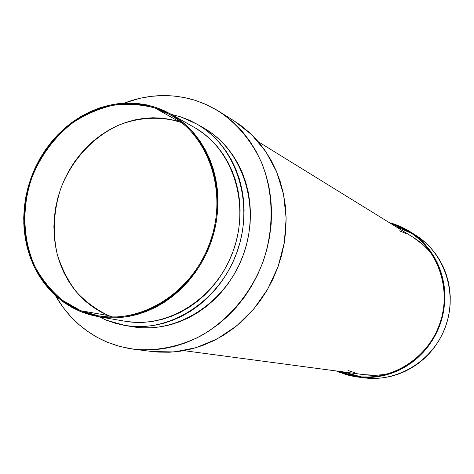 <?xml version="1.0" encoding="UTF-8"?>
<svg xmlns="http://www.w3.org/2000/svg" width="474" height="474" viewBox="0 0 474 474"><rect width="100%" height="100%" fill="white"/><g stroke="black" fill="none" stroke-linecap="round" stroke-linejoin="round"><path stroke-width="0.71" d="M339.787 372.463L336.279 370.964L346.844 374.845L354.125 376.498L361.567 377.405L369.092 377.541L376.634 376.907L384.112 375.503L391.453 373.34L398.581 370.431L405.424 366.805L411.912 362.491L417.973 357.538L423.549 351.986L428.573 345.896L432.999 339.325L436.779 332.345L439.872 325.022L442.242 317.432L443.871 309.658L444.736 301.784L444.837 293.88L444.174 286.035L442.752 278.327L440.583 270.838L437.709 263.639L434.148 256.807L429.942 250.402L425.142 244.489L419.792 239.121L413.962 234.352L407.693 230.228L401.069 226.773L394.143 224.03L409.595 231.383C438.865 249.567 452.534 289.869 440.109 324.352C427.898 358.919 391.808 381.469 357.639 377.02L339.787 372.463M389.219 222.555L394.143 224.03L389.219 222.555M412.143 233.682L400.151 228.332L393.971 224.504L409.222 231.75C438.361 249.792 451.989 289.881 439.629 324.186C427.489 358.563 391.565 380.972 357.586 376.498L339.965 371.983L347.193 372.937L361.07 376.854M354.078 375.26L345.315 372.167L347.193 372.937L339.965 371.983L346.974 374.353L354.208 375.995L361.603 376.895L369.08 377.031L376.569 376.397L383.999 375.005L391.293 372.854L398.379 369.963L405.175 366.361L411.622 362.077L417.641 357.153L423.175 351.637L428.17 345.582L432.566 339.058L436.323 332.12L439.392 324.844L441.75 317.307L443.368 309.587L444.227 301.76L444.328 293.91L443.67 286.118L442.254 278.457L440.103 271.015L437.247 263.864L433.71 257.074L429.533 250.71L424.763 244.833L419.454 239.5L413.654 234.766L407.433 230.66L400.85 227.236L390.748 223.497L393.971 224.504L400.151 228.332L396.981 227.342L406.905 231.022M339.965 371.983L338.057 371.201L339.965 371.983M415.556 235.134L425.634 242.771L430.884 248.038L435.6 253.839L439.73 260.119L443.231 266.821L446.058 273.883L448.185 281.224L449.589 288.779L450.247 296.463L450.152 304.207L449.305 311.928L447.711 319.541L445.388 326.971L442.361 334.146L438.657 340.984L434.314 347.418L429.391 353.385L423.922 358.824L417.973 363.676L411.61 367.901L404.897 371.45L397.899 374.3L390.695 376.421L383.353 377.79L375.947 378.412L364.613 377.891M357.639 377.02L364.702 377.897C398.261 382.263 433.663 360.181 445.625 326.319C457.795 292.541 444.363 253.033 415.615 235.169L409.595 231.383M106.988 342.086L117.576 345.854L128.578 348.443L139.883 349.812L151.384 349.936L162.961 348.799L174.509 346.399L185.903 342.749L197.024 337.867L207.754 331.806L217.969 324.607L227.573 316.348L236.443 307.105L244.489 296.973L251.623 286.059L257.755 274.476L262.827 262.353L266.779 249.816L269.57 237L271.169 224.048L271.566 211.096L270.761 198.286L268.764 185.749L265.612 173.626L261.334 162.031L255.996 151.093L249.656 140.908L242.392 131.576L234.286 123.193L225.428 115.822L215.913 109.53L205.846 104.369L195.329 100.37L207.375 105.062L218.798 111.277C237.308 123.72 252.239 141.667 261.962 163.524C273.617 193.451 274.179 228.764 263.224 261.251C251.143 293.341 228.355 320.323 200.389 336.119C179.03 346.885 156.112 351.329 133.905 349.249L120.153 346.577L106.988 342.086C84.935 332.505 67.764 317.029 55.488 295.652L63.297 307.62L70.537 316.354L78.595 324.252L87.412 331.219L96.897 337.186L106.988 342.086M195.329 100.37L184.475 97.567L173.377 95.961L162.155 95.57L150.916 96.37L139.753 98.343L124.158 103.136C147.894 94.107 171.618 93.182 195.329 100.37L195.329 100.37M133.905 349.249L152.527 351.56L174.26 351.927L196.088 347.685L217.181 338.904L236.68 325.851L253.791 308.995L267.798 288.968L278.108 266.566L284.305 242.694L286.136 218.318L283.559 194.435L276.721 171.991L265.955 151.846L251.735 134.74L234.677 121.273L218.798 111.277M180.813 116.9L197.071 124.152C236.301 146.353 254.822 202.676 237.059 251.919C219.64 301.286 169.656 333.169 125.231 325.531L106.502 320.234L115.407 323.327L124.638 325.431L134.118 326.509L143.752 326.539L153.44 325.514L163.097 323.434L172.607 320.311L181.886 316.17L190.832 311.045L199.353 304.983L207.345 298.039L214.734 290.284L221.435 281.793L227.378 272.657L232.491 262.975L236.727 252.838L240.034 242.362L242.374 231.656L243.737 220.831L244.098 210.006L243.464 199.293L241.841 188.8L239.252 178.651L235.732 168.928L231.324 159.744L226.074 151.188L220.049 143.332L213.312 136.263L205.941 130.03L198.013 124.703L189.606 120.313L180.813 116.9L171.458 114.43L180.813 116.9M125.26 325.531L133.022 326.799C176.974 334.354 226.353 302.916 243.529 254.23C261.05 205.663 242.718 150.068 203.903 128.099L197.113 124.176M155.188 107.154L170.741 114.021C210.178 135.955 228.818 192.77 210.853 242.57C193.244 292.494 142.852 324.684 98.432 316.703L80.503 311.56L89.367 314.641L98.562 316.727L108.007 317.781L117.611 317.781L127.275 316.727L136.903 314.612L146.395 311.448L155.656 307.265L164.591 302.086L173.099 295.977L181.092 288.98L188.48 281.165L195.187 272.621L201.142 263.431L206.267 253.685L210.521 243.494L213.845 232.959L216.215 222.199L217.602 211.327L217.999 200.455L217.394 189.695L215.806 179.166L213.259 168.975L209.781 159.228L205.408 150.021L200.206 141.442L194.222 133.573L187.526 126.493L180.197 120.266L172.305 114.933L163.939 110.555L155.188 107.154L146.134 104.76L136.862 103.379L127.476 103.024L118.05 103.682L108.682 105.335L99.457 107.959L90.451 111.532L81.747 116.006L73.423 121.338L65.548 127.47L58.189 134.349L51.417 141.904L45.273 150.074L39.822 158.778L35.106 167.944L31.16 177.495L28.025 187.337L25.726 197.391L24.281 207.571L23.712 217.779L24.014 227.941L25.205 237.954L27.261 247.742L30.182 257.198L33.944 266.252L38.513 274.813L43.863 282.8L49.942 290.135L56.708 296.742L64.097 302.554L72.054 307.513L80.503 311.56L61.928 300.978C50.866 291.682 41.742 280.525 34.549 267.508C28.618 253.709 25.027 239.074 23.777 223.598C23.901 207.962 26.366 192.592 31.16 177.495C40.172 155.039 53.876 136.595 72.267 122.162C84.953 113.813 98.426 107.924 112.688 104.505C127.115 102.627 141.282 103.51 155.188 107.154M98.444 316.703L125.255 321.265C168.122 328.956 216.523 298.259 233.338 250.592C250.491 203.044 232.444 148.646 194.387 127.465L170.8 114.056M179.45 121.806C159.625 116.106 138.521 117.351 118.737 125.136C92.821 136.992 71.752 160.099 60.903 188.154C53.716 209.982 52.436 231.798 57.07 253.608C61.247 267.478 67.509 280.051 75.864 291.326C85.29 301.577 96.21 309.67 108.623 315.601L80.799 310.737L62.372 300.249C51.399 291.03 42.34 279.962 35.2 267.052C22.728 240.099 21.614 207.452 31.835 177.738C40.776 155.46 54.374 137.164 72.623 122.843C85.207 114.56 98.574 108.724 112.729 105.335C127.044 103.474 141.098 104.357 154.885 107.977L179.45 121.806L154.885 107.977L170.184 114.72C209.378 136.447 227.917 192.853 210.083 242.297C192.598 291.86 142.538 323.801 98.45 315.814L80.799 310.737L108.623 315.601L100.524 311.756L92.892 307.039L85.794 301.511L79.294 295.231L73.44 288.257L68.286 280.661L63.877 272.52L60.239 263.911L57.407 254.917L55.399 245.615L54.226 236.093L53.894 226.436L54.409 216.725L55.76 207.055L57.929 197.504L60.903 188.154L64.654 179.089L69.151 170.385L74.347 162.126L80.213 154.382L86.683 147.224L93.716 140.713L101.24 134.912L109.198 129.882L117.522 125.669L126.137 122.316L134.966 119.857L143.924 118.328L152.942 117.753L161.924 118.133L170.788 119.489L181.743 122.594M112.385 317.035L108.623 315.601L112.385 317.035M80.799 310.737L72.421 306.731L64.529 301.814L57.194 296.049L50.481 289.496L44.443 282.22L39.141 274.298L34.602 265.807L30.869 256.825L27.972 247.44L25.928 237.735L24.749 227.798L24.441 217.714L25.009 207.582L26.443 197.48L28.724 187.508L31.835 177.738L35.746 168.27L40.426 159.175L45.842 150.536L51.933 142.431L58.658 134.93L65.957 128.11L73.772 122.025L82.032 116.74L90.664 112.302L99.599 108.759L108.753 106.152L118.05 104.517L127.399 103.871L136.713 104.227L145.903 105.595L154.885 107.977L163.571 111.349L171.866 115.697L179.693 120.983L186.963 127.168L193.599 134.195L199.53 141.999L204.691 150.507L209.022 159.643L212.471 169.313L215 179.415L216.571 189.861L217.169 200.526L216.778 211.309L215.397 222.093L213.051 232.764L209.751 243.209L205.532 253.317L200.449 262.981L194.547 272.1L187.9 280.572L180.57 288.322L172.643 295.261L164.205 301.328L155.348 306.459L146.164 310.612L136.743 313.752L127.198 315.856L117.611 316.905L108.09 316.905L98.716 315.862L89.592 313.794L80.799 310.737M99.25 316.845L106.502 320.234L99.25 316.845M195.904 128.347L203.518 133.478L210.592 139.475L217.056 146.282L222.839 153.831L227.87 162.061L232.1 170.889L235.471 180.227L237.948 189.985L239.5 200.058L240.105 210.343L239.755 220.742L238.446 231.134L236.194 241.414L233.018 251.475L228.954 261.204L224.042 270.506L218.342 279.281L211.914 287.434L204.821 294.887L197.143 301.559L188.966 307.389L180.381 312.325L171.469 316.312L162.333 319.322L153.061 321.331L143.746 322.326L134.492 322.308L125.379 321.289M204.833 128.644L212.684 133.917L219.977 140.073L226.643 147.064L232.604 154.82L237.794 163.275L242.161 172.34L245.651 181.933L248.21 191.958L249.822 202.309L250.462 212.879L250.112 223.562L248.773 234.239L246.462 244.797L243.203 255.136L239.026 265.132L233.978 274.683L228.113 283.695L221.494 292.061L214.201 299.71L206.297 306.554L197.883 312.532L189.043 317.586L179.871 321.668L170.468 324.749L160.923 326.793L151.342 327.801L141.815 327.765L132.998 326.793M234.583 121.214L241.136 125.693L249.762 132.862L257.655 141.009L264.735 150.062L270.909 159.939L276.117 170.545L280.288 181.779L283.369 193.522L285.33 205.657L286.13 218.058L285.769 230.583L284.234 243.115L281.544 255.504L277.728 267.626L272.823 279.346L266.88 290.538L259.971 301.085L252.168 310.879L243.565 319.808L234.251 327.789L224.332 334.739L213.91 340.599L203.109 345.309L192.035 348.834L180.801 351.145L169.538 352.241L158.34 352.111L152.391 351.542M183.823 350.647L364.245 374.691C372.801 375.817 381.345 375.361 389.877 373.334L382.838 374.656L375.728 375.26L364.168 374.679M413.192 237.344L423.43 245.04L428.466 250.1L432.223 254.645C426.896 247.671 420.568 241.912 413.233 237.373L258.33 141.785M399.25 230.779L405.78 233.38M354.742 372.736L348.088 370.496"/></g></svg>
